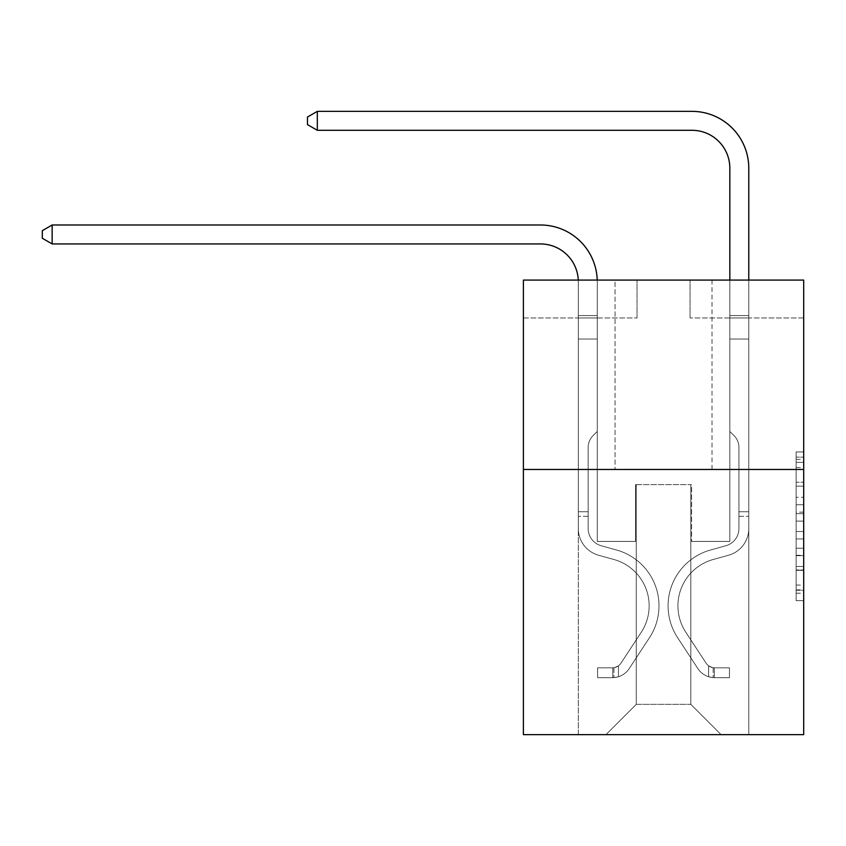 <?xml version="1.0" encoding="UTF-8"?>
<svg xmlns="http://www.w3.org/2000/svg" width="846" height="846" viewBox="0 0 846 846"><rect width="100%" height="100%" fill="white"/><g stroke="black" fill="none" stroke-linecap="round" stroke-linejoin="round"><path stroke-width="0.63" stroke-dasharray="4.23 3.17" d="M796.128 497.3L796.128 521.094L803.7 521.094L803.7 593.226L803.7 459.367L803.7 521.094L796.128 521.094L796.128 457.136L796.128 600.66L796.128 451.933L796.128 590.254L803.7 590.254L796.128 590.254L803.7 590.254L796.128 590.254L796.128 566.46L796.128 600.66L803.7 600.66L803.7 451.933L803.7 589.884L803.7 531.51L796.128 531.51L803.7 531.51L803.7 566.46L803.7 462.35L796.128 462.35L803.7 462.35L803.7 600.66L803.7 459.367L803.7 600.66L796.128 600.66L796.128 451.933L803.7 451.933L803.7 459.367L803.7 451.933L803.7 459.367L803.7 451.933L803.7 457.136L803.7 451.933L796.128 451.933L796.128 462.35L803.7 462.35L796.128 462.35L796.128 497.3L803.7 497.3M712.025 280.079L712.025 469.477L615.053 469.477L712.025 469.477L615.053 469.477L712.025 469.477L712.025 280.079L615.053 280.079L615.053 469.477L615.053 280.079L712.025 280.079M803.7 512.168L803.7 504.734L803.7 512.168L796.128 512.168L796.128 482.241L796.128 570.363L796.128 548.24L803.7 548.24L796.128 548.24L796.128 600.66L803.7 600.66L796.128 600.66L803.7 600.66L796.128 600.66L796.128 451.933L803.7 451.933L796.128 451.933L803.7 451.933L796.128 451.933L796.128 512.168L803.7 512.168M803.7 469.477L803.7 734.645L523.388 734.645L523.388 469.477L803.7 469.477L803.7 280.079L690.061 280.079L803.7 280.079L803.7 317.959L803.7 280.079L523.388 280.079L637.027 280.079L523.388 280.079L523.388 469.477L803.7 469.477L523.388 469.477M578.315 734.645L748.773 734.645L748.773 317.959L729.834 317.959L748.773 317.959L729.834 317.959L748.773 317.959L729.834 317.959L748.773 317.959L729.834 317.959L748.773 317.959L729.834 317.959L748.773 317.959L729.834 317.959L748.773 317.959L729.834 317.959L748.773 317.959L729.834 317.959L748.773 317.959L748.773 734.645L748.773 317.959L748.773 734.645L748.773 317.959L748.773 734.645L748.773 317.959L748.773 734.645L748.773 317.959L748.773 734.645L748.773 317.959L748.773 734.645L748.773 317.959L748.773 734.645L748.773 317.959L748.773 734.645L578.315 734.645L605.958 734.645L578.315 734.645L605.958 734.645L578.315 734.645L605.958 734.645L578.315 734.645L605.958 734.645L578.315 734.645L605.958 734.645L578.315 734.645L605.958 734.645L578.315 734.645L605.958 734.645L578.315 734.645L578.315 317.959L597.255 317.959L578.315 317.959L597.255 317.959L578.315 317.959L597.255 317.959L578.315 317.959L597.255 317.959L578.315 317.959L597.255 317.959L578.315 317.959L597.255 317.959L578.315 317.959L597.255 317.959L578.315 317.959L597.255 317.959L578.315 317.959L578.315 734.645M803.7 317.959L690.061 317.959L803.7 317.959M523.388 317.959L637.027 317.959L523.388 317.959L523.388 280.079L523.388 317.959M636.266 704.337L636.266 484.631L636.266 704.337L636.266 484.631L690.812 484.631L690.812 704.337L636.266 704.337L605.958 734.645L636.266 704.337L636.266 484.631L636.266 704.337L636.266 484.631L635.515 484.631L635.515 541.451L597.255 541.451L597.255 317.959L597.255 541.451L597.255 317.959L597.255 541.451L597.255 317.959L597.255 541.451L597.255 317.959L597.255 541.451L597.255 317.959L597.255 541.451L597.255 317.959L597.255 541.451L597.255 317.959L597.255 541.451L597.255 317.959L597.255 541.451L635.515 541.451L597.255 541.451L635.515 541.451L597.255 541.451L635.515 541.451L597.255 541.451L635.515 541.451L597.255 541.451L635.515 541.451L597.255 541.451L635.515 541.451L597.255 541.451L635.515 541.451L597.255 541.451L635.515 541.451L635.515 484.631L635.515 541.451L635.515 484.631L635.515 541.451L635.515 484.631L635.515 541.451L635.515 484.631L635.515 541.451L635.515 484.631L635.515 541.451L635.515 484.631L635.515 541.451L635.515 484.631L635.515 541.451L635.515 484.631L636.266 484.631L635.515 484.631L636.266 484.631L635.515 484.631L636.266 484.631L635.515 484.631L636.266 484.631L635.515 484.631L636.266 484.631L635.515 484.631L636.266 484.631L635.515 484.631L636.266 484.631L635.515 484.631L636.266 484.631L636.266 704.337L605.958 734.645L636.266 704.337L636.266 484.631L636.266 704.337L605.958 734.645L636.266 704.337L636.266 484.631L636.266 704.337L605.958 734.645L636.266 704.337L636.266 484.631L636.266 704.337L605.958 734.645L636.266 704.337L636.266 484.631L636.266 704.337L605.958 734.645L636.266 704.337L636.266 484.631L636.266 704.337L605.958 734.645L636.266 704.337L605.958 734.645L636.266 704.337L690.812 704.337L690.812 484.631L690.812 704.337L721.12 734.645L690.812 704.337L690.812 484.631L690.812 704.337L721.12 734.645L690.812 704.337L690.812 484.631L690.812 704.337L721.12 734.645L690.812 704.337L690.812 484.631L690.812 704.337L721.12 734.645L690.812 704.337L690.812 484.631L690.812 704.337L721.12 734.645L690.812 704.337L690.812 484.631L690.812 704.337L721.12 734.645L690.812 704.337L690.812 484.631L690.812 704.337L721.12 734.645L690.812 704.337L690.812 484.631L690.812 704.337L721.12 734.645L690.812 704.337L690.812 484.631L636.266 484.631L636.266 704.337L605.958 734.645L636.266 704.337M691.573 484.631L690.812 484.631L691.573 484.631L690.812 484.631L691.573 484.631L690.812 484.631L691.573 484.631L690.812 484.631L691.573 484.631L690.812 484.631L691.573 484.631L690.812 484.631L691.573 484.631L690.812 484.631L691.573 484.631L690.812 484.631L691.573 484.631L691.573 541.451L691.573 484.631M721.12 734.645L690.812 704.337L721.12 734.645M690.061 317.959L690.061 280.079L690.061 317.959M637.027 317.959L637.027 280.079L637.027 317.959M729.834 317.959L729.834 541.451L691.573 541.451L729.834 541.451L691.573 541.451L729.834 541.451L691.573 541.451L729.834 541.451L691.573 541.451L729.834 541.451L691.573 541.451L729.834 541.451L691.573 541.451L729.834 541.451L691.573 541.451L729.834 541.451L691.573 541.451L729.834 541.451L729.834 317.959M796.128 521.094L803.7 521.094L796.128 521.094M796.128 457.136L796.128 451.933L796.128 457.136L803.7 457.136L796.128 457.136M796.128 569.993L796.128 538.944L796.128 569.993L803.7 569.993L796.128 569.993M796.128 538.944L796.128 531.51L803.7 531.51L796.128 531.51L796.128 538.944L803.7 538.944L796.128 538.944M796.128 482.241L796.128 462.35L796.128 482.241L803.7 482.241L796.128 482.241M796.128 451.933L803.7 451.933L796.128 451.933L796.128 459.367L796.128 451.933L803.7 451.933M796.128 600.66L803.7 600.66L796.128 600.66L796.128 593.226L796.128 600.66M597.223 280.079A56.819 56.819 -1.2 0 1 597.255 281.824A56.819 56.819 -1.2 0 0 540.425 224.994A56.819 56.819 -1.2 0 1 597.255 281.824A56.819 56.819 -1.2 0 0 540.425 224.994L52.145 224.994L540.425 224.994L52.145 224.994L42.3 230.683L52.145 224.994L42.3 230.683L52.145 224.994L540.425 224.994A56.819 56.819 -1.2 0 1 597.255 281.824L597.255 339.024L578.315 339.024L578.315 528.581L578.315 339.024L597.255 339.024L597.255 431.449L592.983 435.722L597.255 431.449L597.255 339.024L597.255 431.449L597.255 339.024L578.315 339.024L578.315 528.581L578.315 281.824L578.315 528.581L578.315 511.756L588.16 511.756L578.315 511.756L588.16 511.756L578.315 511.756L588.16 511.756L588.16 528.581A17.808 17.808 -1.2 0 0 601.178 545.733A17.808 17.808 -1.2 0 1 588.16 528.581L588.16 511.756L588.16 528.581A17.808 17.808 -1.2 0 0 601.178 545.733A17.808 17.808 -1.2 0 1 588.16 528.581A17.808 17.808 -1.2 0 0 601.178 545.733A17.808 17.808 -1.2 0 1 588.16 528.581L588.16 511.756L588.16 528.581A17.808 17.808 -1.2 0 0 601.178 545.733A17.808 17.808 -1.2 0 1 588.16 528.581L588.16 511.756L588.16 528.581A17.808 17.808 -1.2 0 0 601.178 545.733A17.808 17.808 -1.2 0 1 588.16 528.581A17.808 17.808 -1.2 0 0 601.178 545.733A17.808 17.808 -1.2 0 1 588.16 528.581L588.16 511.756L588.16 528.581A17.808 17.808 178.8 0 0 601.178 545.733L616.597 550.027L601.178 545.733A17.808 17.808 -1.2 0 1 588.16 528.581A17.808 17.808 178.8 0 0 601.178 545.733L616.597 550.027L601.178 545.733A17.808 17.808 -1.2 0 1 588.16 528.581A17.808 17.808 178.8 0 0 601.178 545.733L616.597 550.027L601.178 545.733A17.808 17.808 -1.2 0 1 588.16 528.581L588.16 511.756L588.16 528.581A17.808 17.808 178.8 0 0 601.178 545.733L616.597 550.027L601.178 545.733A17.808 17.808 -1.2 0 1 588.16 528.581A17.808 17.808 178.8 0 0 601.178 545.733L616.597 550.027L601.178 545.733A17.808 17.808 -1.2 0 1 588.16 528.581A17.808 17.808 178.8 0 0 601.178 545.733L616.597 550.027A57.962 57.962 178.8 0 1 649.495 637.651A57.962 57.962 178.8 0 0 616.597 550.027L601.178 545.733L616.597 550.027A57.962 57.962 178.8 0 1 649.495 637.651A57.962 57.962 178.8 0 0 616.597 550.027A57.962 57.962 178.8 0 1 649.495 637.651A57.962 57.962 178.8 0 0 616.597 550.027L601.178 545.733L616.597 550.027A57.962 57.962 178.8 0 1 649.495 637.651A57.962 57.962 178.8 0 0 616.597 550.027L601.178 545.733A17.808 17.808 0 0 1 588.16 528.581L588.16 511.756L588.16 528.581A17.808 17.808 178.8 0 0 601.178 545.733L616.597 550.027A57.962 57.962 178.8 0 1 649.495 637.651A57.962 57.962 178.8 0 0 616.597 550.027A57.962 57.962 178.8 0 1 649.495 637.651A57.962 57.962 178.8 0 0 616.597 550.027L601.178 545.733L616.597 550.027A57.962 57.962 178.8 0 1 649.495 637.651A57.962 57.962 178.8 0 0 616.597 550.027L601.178 545.733L616.597 550.027A57.962 57.962 178.8 0 1 649.495 637.651A57.962 57.962 178.8 0 0 616.597 550.027A57.962 57.962 -1.2 0 1 649.495 637.651L629.191 668.604L649.495 637.651A57.962 57.962 178.8 0 0 616.597 550.027A57.962 57.962 -1.2 0 1 649.495 637.651L629.191 668.604L649.495 637.651A57.962 57.962 178.8 0 0 616.597 550.027L601.178 545.733A17.808 17.808 0 0 1 588.16 528.581A17.808 17.808 0 0 0 601.178 545.733L616.597 550.027A57.962 57.962 -1.2 0 1 649.495 637.651L629.191 668.604L649.495 637.651A57.962 57.962 178.8 0 0 616.597 550.027A57.962 57.962 -1.2 0 1 649.495 637.651L629.191 668.604L649.495 637.651A57.962 57.962 178.8 0 0 616.597 550.027A57.962 57.962 -1.2 0 1 649.495 637.651L629.191 668.604A20.082 20.082 -1.2 0 1 618.468 676.737C612.631 677.974 612.631 677.974 618.468 676.737C612.631 677.974 612.631 677.974 618.468 676.737A20.082 20.082 178.8 0 0 629.191 668.604L649.495 637.651A57.962 57.962 178.8 0 0 616.597 550.027L601.178 545.733L616.597 550.027A57.962 57.962 -1.2 0 1 649.495 637.651L629.191 668.604A20.082 20.082 178.8 0 1 612.779 677.667A20.082 20.082 178.8 0 0 629.191 668.604A20.082 20.082 -1.2 0 1 618.468 676.737C612.631 677.974 612.631 677.974 618.468 676.737C612.631 677.974 612.631 677.974 618.468 676.737A20.082 20.082 178.8 0 0 629.191 668.604L649.495 637.651L629.191 668.604A20.082 20.082 178.8 0 1 612.779 677.667A20.082 20.082 178.8 0 0 629.191 668.604A20.082 20.082 -1.2 0 1 618.468 676.737C612.631 677.974 612.631 677.974 618.468 676.737C612.631 677.974 612.631 677.974 618.468 676.737A20.082 20.082 178.8 0 0 629.191 668.604L649.495 637.651L629.191 668.604A20.082 20.082 178.8 0 1 612.779 677.667A20.082 20.082 178.8 0 0 629.191 668.604A20.082 20.082 -1.2 0 1 618.468 676.737C612.631 677.974 612.631 677.974 618.468 676.737C612.631 677.974 612.631 677.974 618.468 676.737A20.082 20.082 178.8 0 0 629.191 668.604L649.495 637.651A57.962 57.962 0 0 0 616.597 550.027A57.962 57.962 -1.2 0 1 649.495 637.651L629.191 668.604A20.082 20.082 178.8 0 1 612.779 677.667A20.082 20.082 178.8 0 0 629.191 668.604A20.082 20.082 -1.2 0 1 618.468 676.737C612.631 677.974 612.631 677.974 618.468 676.737C612.631 677.974 612.631 677.974 618.468 676.737A20.082 20.082 178.8 0 0 629.191 668.604L649.495 637.651L629.191 668.604A20.082 20.082 178.8 0 1 612.779 677.667A20.082 20.082 178.8 0 0 629.191 668.604A20.082 20.082 -1.2 0 1 618.468 676.737C612.631 677.974 612.631 677.974 618.468 676.737C612.631 677.974 612.631 677.974 618.468 676.737A20.082 20.082 178.8 0 0 629.191 668.604L649.495 637.651L629.191 668.604A20.082 20.082 178.8 0 1 612.779 677.667A20.082 20.082 178.8 0 0 629.191 668.604A20.082 20.082 -1.2 0 1 618.468 676.737C612.631 677.974 612.631 677.974 618.468 676.737C612.631 677.974 612.631 677.974 618.468 676.737A20.082 20.082 178.8 0 0 629.191 668.604L649.495 637.651A57.962 57.962 0 0 0 616.597 550.027A57.962 57.962 0 0 1 649.495 637.651L629.191 668.604A20.082 20.082 178.8 0 1 612.779 677.667A20.082 20.082 178.8 0 0 629.191 668.604A20.082 20.082 0 0 1 618.468 676.737C612.631 677.974 612.631 677.974 618.468 676.737C612.631 677.974 612.631 677.974 618.468 676.737A20.082 20.082 0 0 0 629.191 668.604L649.495 637.651L629.191 668.604A20.082 20.082 0 0 1 612.779 677.667L597.625 677.667L612.779 677.667A20.082 20.082 0 0 0 629.191 668.604L649.495 637.651A57.962 57.962 0 0 0 616.597 550.027L601.178 545.733A17.808 17.808 0 0 1 588.16 528.581L588.16 511.756L588.16 516.303L588.16 511.756L578.315 511.756L578.315 528.581A27.654 27.654 -1.2 0 0 598.534 555.219A27.654 27.654 -1.2 0 1 578.315 528.581A27.654 27.654 -1.2 0 0 598.534 555.219A27.654 27.654 -1.2 0 1 578.315 528.581L578.315 516.303L578.315 528.581A27.654 27.654 -1.2 0 0 598.534 555.219A27.654 27.654 -1.2 0 1 578.315 528.581A27.654 27.654 -1.2 0 0 598.534 555.219A27.654 27.654 -1.2 0 1 578.315 528.581A27.654 27.654 -1.2 0 0 598.534 555.219A27.654 27.654 -1.2 0 1 578.315 528.581A27.654 27.654 -1.2 0 0 598.534 555.219A27.654 27.654 -1.2 0 1 578.315 528.581A27.654 27.654 -1.2 0 0 598.534 555.219A27.654 27.654 -1.2 0 1 578.315 528.581A27.654 27.654 -1.2 0 0 598.534 555.219A27.654 27.654 -1.2 0 1 578.315 528.581A27.654 27.654 178.8 0 0 598.534 555.219L613.953 559.513L598.534 555.219A27.654 27.654 -1.2 0 1 578.315 528.581A27.654 27.654 178.8 0 0 598.534 555.219L613.953 559.513L598.534 555.219A27.654 27.654 -1.2 0 1 578.315 528.581A27.654 27.654 178.8 0 0 598.534 555.219L613.953 559.513A48.106 48.106 178.8 0 1 641.268 632.248A48.106 48.106 178.8 0 0 613.953 559.513A48.106 48.106 178.8 0 1 641.268 632.248A48.106 48.106 178.8 0 0 613.953 559.513L598.534 555.219L613.953 559.513A48.106 48.106 178.8 0 1 641.268 632.248A48.106 48.106 178.8 0 0 613.953 559.513L598.534 555.219L613.953 559.513A48.106 48.106 178.8 0 1 641.268 632.248A48.106 48.106 178.8 0 0 613.953 559.513A48.106 48.106 178.8 0 1 641.268 632.248A48.106 48.106 178.8 0 0 613.953 559.513L598.534 555.219L613.953 559.513A48.106 48.106 178.8 0 1 641.268 632.248A48.106 48.106 178.8 0 0 613.953 559.513L598.534 555.219L613.953 559.513A48.106 48.106 178.8 0 1 641.268 632.248A48.106 48.106 178.8 0 0 613.953 559.513A48.106 48.106 178.8 0 1 641.268 632.248A48.106 48.106 178.8 0 0 613.953 559.513L598.534 555.219L613.953 559.513A48.106 48.106 -1.2 0 1 641.268 632.248L620.953 663.201L641.268 632.248A48.106 48.106 178.8 0 0 613.953 559.513A48.106 48.106 -1.2 0 1 641.268 632.248L620.953 663.201L641.268 632.248A48.106 48.106 178.8 0 0 613.953 559.513A48.106 48.106 -1.2 0 1 641.268 632.248L620.953 663.201L641.268 632.248A48.106 48.106 178.8 0 0 613.953 559.513L598.534 555.219L613.953 559.513A48.106 48.106 -1.2 0 1 641.268 632.248L620.953 663.201L641.268 632.248A48.106 48.106 178.8 0 0 613.953 559.513A48.106 48.106 -1.2 0 1 641.268 632.248L620.953 663.201A10.226 10.226 -1.2 0 1 618.468 665.834C612.726 668.467 612.726 668.467 618.468 665.834C612.726 668.467 612.726 668.467 618.468 665.834A10.226 10.226 178.8 0 0 620.953 663.201L641.268 632.248A48.106 48.106 178.8 0 0 613.953 559.513A48.106 48.106 -1.2 0 1 641.268 632.248L620.953 663.201A10.226 10.226 178.8 0 1 612.779 667.811A10.226 10.226 178.8 0 0 620.953 663.201A10.226 10.226 -1.2 0 1 618.468 665.834C612.726 668.467 612.726 668.467 618.468 665.834C612.726 668.467 612.726 668.467 618.468 665.834A10.226 10.226 178.8 0 0 620.953 663.201L641.268 632.248L620.953 663.201A10.226 10.226 178.8 0 1 612.779 667.811A10.226 10.226 178.8 0 0 620.953 663.201A10.226 10.226 -1.2 0 1 618.468 665.834C612.726 668.467 612.726 668.467 618.468 665.834C612.726 668.467 612.726 668.467 618.468 665.834A10.226 10.226 178.8 0 0 620.953 663.201L641.268 632.248L620.953 663.201A10.226 10.226 178.8 0 1 612.779 667.811A10.226 10.226 178.8 0 0 620.953 663.201A10.226 10.226 -1.2 0 1 618.468 665.834C612.726 668.467 612.726 668.467 618.468 665.834C612.726 668.467 612.726 668.467 618.468 665.834A10.226 10.226 178.8 0 0 620.953 663.201L641.268 632.248A48.106 48.106 0 0 0 613.953 559.513A48.106 48.106 -1.2 0 1 641.268 632.248L620.953 663.201A10.226 10.226 178.8 0 1 612.779 667.811A10.226 10.226 178.8 0 0 620.953 663.201A10.226 10.226 -1.2 0 1 618.468 665.834C612.726 668.467 612.726 668.467 618.468 665.834C612.726 668.467 612.726 668.467 618.468 665.834A10.226 10.226 178.8 0 0 620.953 663.201L641.268 632.248L620.953 663.201A10.226 10.226 178.8 0 1 612.779 667.811A10.226 10.226 178.8 0 0 620.953 663.201A10.226 10.226 -1.2 0 1 618.468 665.834C612.726 668.467 612.726 668.467 618.468 665.834C612.726 668.467 612.726 668.467 618.468 665.834A10.226 10.226 178.8 0 0 620.953 663.201L641.268 632.248L620.953 663.201A10.226 10.226 178.8 0 1 612.779 667.811A10.226 10.226 178.8 0 0 620.953 663.201A10.226 10.226 -1.2 0 1 618.468 665.834C612.726 668.467 612.726 668.467 618.468 665.834C612.726 668.467 612.726 668.467 618.468 665.834A10.226 10.226 178.8 0 0 620.953 663.201L641.268 632.248A48.106 48.106 0 0 0 613.953 559.513A48.106 48.106 0 0 1 641.268 632.248L620.953 663.201A10.226 10.226 178.8 0 1 612.779 667.811A10.226 10.226 178.8 0 0 620.953 663.201A10.226 10.226 0 0 1 618.468 665.834A10.226 10.226 0 0 0 620.953 663.201L641.268 632.248L620.953 663.201A10.226 10.226 0 0 1 612.779 667.811L597.625 667.822L597.625 677.667L597.625 667.822L612.779 667.811L612.779 677.667L597.625 677.667L612.779 677.667L612.779 667.811L597.625 667.822L597.625 677.667L597.625 667.822L612.779 667.811L612.779 677.667L597.625 677.667L612.779 677.667L612.779 667.811L597.625 667.822L597.625 677.667L597.625 667.822L612.779 667.811L612.779 677.667L597.625 677.667L612.779 677.667L612.779 667.811L597.625 667.822L597.625 677.667L597.625 667.822L612.779 667.811L612.779 677.667L597.625 677.667L612.779 677.667L612.779 667.811L597.625 667.822L597.625 677.667L597.625 667.822L612.779 667.811L612.779 677.667L597.625 677.667L612.779 677.667L612.779 667.811L597.625 667.822L597.625 677.667L597.625 667.822L612.779 667.811L612.779 677.667L597.625 677.667L612.779 677.667L612.779 667.811L597.625 667.822L597.625 677.667L597.625 667.822L612.779 667.811L612.779 677.667L597.625 677.667L612.779 677.667L612.779 667.811L597.625 667.822L612.779 667.811L612.779 677.667L612.779 667.811A10.226 10.226 0 0 0 620.953 663.201L641.268 632.248A48.106 48.106 0 0 0 613.953 559.513L598.534 555.219A27.654 27.654 -1.2 0 1 578.315 528.581L578.315 281.824A37.88 37.88 0 0 0 540.425 243.934L52.145 243.934L52.145 224.994L540.425 224.994A56.819 56.819 0 0 1 597.255 281.824L597.255 339.024L578.315 339.024L578.315 281.824A37.88 37.88 0 0 0 578.273 280.079A37.88 37.88 178.8 0 1 578.315 281.824A37.88 37.88 178.8 0 0 540.425 243.934L52.145 243.934L42.3 238.255L42.3 230.683L42.3 238.255L52.145 243.934L52.145 224.994L52.145 243.934L42.3 238.255L42.3 230.683L52.145 224.994L42.3 230.683L42.3 238.255L52.145 243.934L52.145 224.994L540.425 224.994A56.819 56.819 0 0 1 597.255 281.824L597.255 315.579L578.315 315.579L578.315 339.024L578.315 315.579L597.255 315.579L597.255 431.449L592.983 435.722A16.465 16.465 0 0 0 588.16 447.354A16.465 16.465 0 0 1 592.983 435.722L597.255 431.449L597.255 339.024L578.315 339.024L578.315 281.824A37.88 37.88 178.8 0 0 540.425 243.934L52.145 243.934L42.3 238.255L42.3 230.683L52.145 224.994L540.425 224.994A56.819 56.819 -1.2 0 1 597.255 281.824L597.255 315.579L578.315 315.579L578.315 281.824A37.88 37.88 178.8 0 0 540.425 243.934L52.145 243.934L52.145 224.994L52.145 243.934L42.3 238.255L52.145 243.934L52.145 224.994L42.3 230.683L42.3 238.255L42.3 230.683L52.145 224.994L540.425 224.994A56.819 56.819 -1.2 0 1 597.255 281.824L597.255 339.024L597.255 315.579L578.315 315.579L578.315 339.024L578.315 315.579L597.255 315.579L597.255 339.024L578.315 339.024L578.315 281.824A37.88 37.88 178.8 0 0 540.425 243.934L52.145 243.934L42.3 238.255L52.145 243.934L52.145 224.994L540.425 224.994A56.819 56.819 -1.2 0 1 597.255 281.824L597.255 315.579L578.315 315.579L578.315 281.824A37.88 37.88 178.8 0 0 540.425 243.934L52.145 243.934L42.3 238.255L42.3 230.683L42.3 238.255L52.145 243.934L52.145 224.994L52.145 243.934L42.3 238.255L42.3 230.683L52.145 224.994L42.3 230.683L42.3 238.255L52.145 243.934L52.145 224.994L540.425 224.994A56.819 56.819 -1.2 0 1 597.255 281.824L597.255 431.449L592.983 435.722A16.465 16.465 178.8 0 0 588.16 447.354A16.465 16.465 -1.2 0 1 592.983 435.722L597.255 431.449L597.255 339.024L578.315 339.024L578.315 315.579L578.315 339.024L578.315 315.579L597.255 315.579L578.315 315.579L578.315 281.824A37.88 37.88 178.8 0 0 540.425 243.934L52.145 243.934L540.425 243.934L52.145 243.934L52.145 224.994L540.425 224.994A56.819 56.819 -1.2 0 1 597.255 281.824L597.255 339.024L597.255 315.579L578.315 315.579L578.315 281.824A37.88 37.88 178.8 0 0 540.425 243.934L52.145 243.934L52.145 224.994L42.3 230.683L52.145 224.994L540.425 224.994A56.819 56.819 -1.2 0 1 597.255 281.824L597.255 339.024L578.315 339.024L578.315 528.581A27.654 27.654 0 0 0 598.534 555.219A27.654 27.654 0 0 1 578.315 528.581L578.315 339.024L578.315 528.581A27.654 27.654 178.8 0 0 598.534 555.219A27.654 27.654 0 0 1 578.315 528.581L578.315 339.024L597.255 339.024L597.255 431.449L592.983 435.722A16.465 16.465 178.8 0 0 588.16 447.354A16.465 16.465 -1.2 0 1 592.983 435.722L597.255 431.449L597.255 315.579L578.315 315.579L578.315 528.581A27.654 27.654 178.8 0 0 598.534 555.219A27.654 27.654 0 0 1 578.315 528.581L578.315 339.024L597.255 339.024L597.255 431.449L592.983 435.722A16.465 16.465 178.8 0 0 588.16 447.354A16.465 16.465 -1.2 0 1 592.983 435.722L597.255 431.449L597.255 339.024L578.315 339.024L578.315 528.581A27.654 27.654 178.8 0 0 598.534 555.219L613.953 559.513L598.534 555.219A27.654 27.654 -1.2 0 1 578.315 528.581L578.315 339.024L597.255 339.024L597.255 315.579L597.255 431.449L592.983 435.722A16.465 16.465 178.8 0 0 588.16 447.354A16.465 16.465 -1.2 0 1 592.983 435.722L597.255 431.449L597.255 339.024L578.315 339.024L578.315 528.581A27.654 27.654 178.8 0 0 598.534 555.219A27.654 27.654 -1.2 0 1 578.315 528.581L578.315 315.579L597.255 315.579L578.315 315.579L578.315 281.824A37.88 37.88 178.8 0 0 540.425 243.934L52.145 243.934L540.425 243.934L52.145 243.934L52.145 224.994L540.425 224.994A56.819 56.819 -1.2 0 1 597.255 281.824L597.255 339.024L578.315 339.024L597.255 339.024L597.255 431.449L592.983 435.722A16.465 16.465 178.8 0 0 588.16 447.354A16.465 16.465 -1.2 0 1 592.983 435.722L597.255 431.449L597.255 281.824L597.255 315.579L578.315 315.579L578.315 281.824A37.88 37.88 178.8 0 0 540.425 243.934L52.145 243.934L52.145 224.994L42.3 230.683L42.3 238.255L42.3 230.683L52.145 224.994L540.425 224.994A56.819 56.819 -1.2 0 1 597.255 281.824L597.255 315.579L578.315 315.579L578.315 281.824A37.88 37.88 178.8 0 0 540.425 243.934L52.145 243.934L42.3 238.255L52.145 243.934M588.16 528.581L588.16 447.354A16.465 16.465 -1.2 0 1 592.983 435.722A16.465 16.465 178.8 0 0 588.16 447.354A16.465 16.465 -1.2 0 1 592.983 435.722A16.465 16.465 178.8 0 0 588.16 447.354L588.16 528.581A17.808 17.808 -1.2 0 0 601.178 545.733A17.808 17.808 -1.2 0 1 588.16 528.581A17.808 17.808 -1.2 0 0 601.178 545.733A17.808 17.808 -1.2 0 1 588.16 528.581M317.313 130.295L307.468 124.616L307.468 117.034L317.313 111.355L307.468 117.034L317.313 111.355L691.954 111.355A56.819 56.819 0 0 1 748.773 168.174L748.773 315.579L729.834 315.579L729.834 168.174L729.834 431.449L734.106 435.722A16.465 16.465 0 0 1 738.928 447.354L738.928 528.581A17.808 17.808 0 0 1 725.9 545.733A17.808 17.808 0 0 0 738.928 528.581A17.808 17.808 0 0 1 725.9 545.733A17.808 17.808 0 0 0 738.928 528.581L738.928 447.354A16.465 16.465 0 0 0 734.106 435.722L729.834 431.449L729.834 315.579L729.834 431.449L734.106 435.722L729.834 431.449L729.834 315.579L729.834 431.449L729.834 315.579L729.834 339.024L748.773 339.024L748.773 528.581L748.773 511.756L738.928 511.756L748.773 511.756L738.928 511.756L748.773 511.756L738.928 511.756L738.928 528.581A17.808 17.808 0 0 1 725.9 545.733A17.808 17.808 0 0 0 738.928 528.581L738.928 511.756L738.928 528.581A17.808 17.808 0 0 1 725.9 545.733A17.808 17.808 0 0 0 738.928 528.581A17.808 17.808 0 0 1 725.9 545.733A17.808 17.808 0 0 0 738.928 528.581L738.928 511.756L738.928 528.581A17.808 17.808 0 0 1 725.9 545.733A17.808 17.808 0 0 0 738.928 528.581L738.928 511.756L738.928 528.581A17.808 17.808 0 0 1 725.9 545.733A17.808 17.808 0 0 0 738.928 528.581A17.808 17.808 0 0 1 725.9 545.733A17.808 17.808 0 0 0 738.928 528.581L738.928 511.756L738.928 528.581A17.808 17.808 0 0 1 725.9 545.733L710.481 550.027L725.9 545.733A17.808 17.808 0 0 0 738.928 528.581A17.808 17.808 0 0 1 725.9 545.733L710.481 550.027L725.9 545.733A17.808 17.808 0 0 0 738.928 528.581A17.808 17.808 0 0 1 725.9 545.733L710.481 550.027L725.9 545.733A17.808 17.808 0 0 0 738.928 528.581L738.928 511.756L738.928 528.581A17.808 17.808 0 0 1 725.9 545.733L710.481 550.027L725.9 545.733A17.808 17.808 0 0 0 738.928 528.581A17.808 17.808 0 0 1 725.9 545.733L710.481 550.027L725.9 545.733A17.808 17.808 0 0 0 738.928 528.581A17.808 17.808 0 0 1 725.9 545.733L710.481 550.027A57.962 57.962 0 0 0 677.583 637.651A57.962 57.962 0 0 1 710.481 550.027L725.9 545.733L710.481 550.027A57.962 57.962 0 0 0 677.583 637.651A57.962 57.962 0 0 1 710.481 550.027A57.962 57.962 0 0 0 677.583 637.651A57.962 57.962 0 0 1 710.481 550.027L725.9 545.733L710.481 550.027A57.962 57.962 0 0 0 677.583 637.651A57.962 57.962 0 0 1 710.481 550.027L725.9 545.733A17.808 17.808 0 0 0 738.928 528.581L738.928 511.756L738.928 528.581A17.808 17.808 0 0 1 725.9 545.733L710.481 550.027A57.962 57.962 0 0 0 677.583 637.651A57.962 57.962 0 0 1 710.481 550.027A57.962 57.962 0 0 0 677.583 637.651A57.962 57.962 0 0 1 710.481 550.027L725.9 545.733L710.481 550.027A57.962 57.962 0 0 0 677.583 637.651A57.962 57.962 0 0 1 710.481 550.027L725.9 545.733L710.481 550.027A57.962 57.962 0 0 0 677.583 637.651A57.962 57.962 0 0 1 710.481 550.027A57.962 57.962 0 0 0 677.583 637.651L697.897 668.604L677.583 637.651A57.962 57.962 0 0 1 710.481 550.027A57.962 57.962 0 0 0 677.583 637.651L697.897 668.604L677.583 637.651A57.962 57.962 0 0 1 710.481 550.027L725.9 545.733A17.808 17.808 0 0 0 738.928 528.581A17.808 17.808 0 0 1 725.9 545.733L710.481 550.027A57.962 57.962 0 0 0 677.583 637.651L697.897 668.604L677.583 637.651A57.962 57.962 0 0 1 710.481 550.027A57.962 57.962 0 0 0 677.583 637.651L697.897 668.604L677.583 637.651A57.962 57.962 0 0 1 710.481 550.027A57.962 57.962 0 0 0 677.583 637.651L697.897 668.604A20.082 20.082 0 0 0 708.62 676.737C714.458 677.974 714.458 677.974 708.62 676.737C714.458 677.974 714.458 677.974 708.62 676.737A20.082 20.082 0 0 1 697.897 668.604L677.583 637.651A57.962 57.962 0 0 1 710.481 550.027L725.9 545.733L710.481 550.027A57.962 57.962 0 0 0 677.583 637.651L697.897 668.604A20.082 20.082 0 0 0 714.299 677.667A20.082 20.082 0 0 1 697.897 668.604A20.082 20.082 0 0 0 708.62 676.737C714.458 677.974 714.458 677.974 708.62 676.737C714.458 677.974 714.458 677.974 708.62 676.737A20.082 20.082 0 0 1 697.897 668.604L677.583 637.651L697.897 668.604A20.082 20.082 0 0 0 714.299 677.667A20.082 20.082 0 0 1 697.897 668.604A20.082 20.082 0 0 0 708.62 676.737C714.458 677.974 714.458 677.974 708.62 676.737C714.458 677.974 714.458 677.974 708.62 676.737A20.082 20.082 0 0 1 697.897 668.604L677.583 637.651L697.897 668.604A20.082 20.082 0 0 0 714.299 677.667A20.082 20.082 0 0 1 697.897 668.604A20.082 20.082 0 0 0 708.62 676.737C714.458 677.974 714.458 677.974 708.62 676.737C714.458 677.974 714.458 677.974 708.62 676.737A20.082 20.082 0 0 1 697.897 668.604L677.583 637.651A57.962 57.962 0 0 1 710.481 550.027A57.962 57.962 0 0 0 677.583 637.651L697.897 668.604A20.082 20.082 0 0 0 714.299 677.667A20.082 20.082 0 0 1 697.897 668.604A20.082 20.082 0 0 0 708.62 676.737C714.458 677.974 714.458 677.974 708.62 676.737C714.458 677.974 714.458 677.974 708.62 676.737A20.082 20.082 0 0 1 697.897 668.604L677.583 637.651L697.897 668.604A20.082 20.082 0 0 0 714.299 677.667A20.082 20.082 0 0 1 697.897 668.604A20.082 20.082 0 0 0 708.62 676.737C714.458 677.974 714.458 677.974 708.62 676.737C714.458 677.974 714.458 677.974 708.62 676.737A20.082 20.082 0 0 1 697.897 668.604L677.583 637.651L697.897 668.604A20.082 20.082 0 0 0 714.299 677.667A20.082 20.082 0 0 1 697.897 668.604A20.082 20.082 0 0 0 708.62 676.737C714.458 677.974 714.458 677.974 708.62 676.737C714.458 677.974 714.458 677.974 708.62 676.737A20.082 20.082 0 0 1 697.897 668.604L677.583 637.651A57.962 57.962 0 0 1 710.481 550.027A57.962 57.962 0 0 0 677.583 637.651L697.897 668.604A20.082 20.082 0 0 0 714.299 677.667A20.082 20.082 0 0 1 697.897 668.604A20.082 20.082 0 0 0 708.62 676.737C714.458 677.974 714.458 677.974 708.62 676.737C714.458 677.974 714.458 677.974 708.62 676.737A20.082 20.082 0 0 1 697.897 668.604L677.583 637.651L697.897 668.604A20.082 20.082 0 0 0 714.299 677.667L729.453 677.667L714.299 677.667A20.082 20.082 0 0 1 697.897 668.604L677.583 637.651A57.962 57.962 0 0 1 710.481 550.027L725.9 545.733A17.808 17.808 0 0 0 738.928 528.581L738.928 511.756L738.928 516.303L738.928 511.756L748.773 511.756L748.773 528.581A27.654 27.654 0 0 1 728.543 555.219A27.654 27.654 0 0 0 748.773 528.581A27.654 27.654 0 0 1 728.543 555.219A27.654 27.654 0 0 0 748.773 528.581L748.773 516.303L748.773 528.581A27.654 27.654 0 0 1 728.543 555.219A27.654 27.654 0 0 0 748.773 528.581A27.654 27.654 0 0 1 728.543 555.219A27.654 27.654 0 0 0 748.773 528.581A27.654 27.654 0 0 1 728.543 555.219A27.654 27.654 0 0 0 748.773 528.581A27.654 27.654 0 0 1 728.543 555.219A27.654 27.654 0 0 0 748.773 528.581A27.654 27.654 0 0 1 728.543 555.219A27.654 27.654 0 0 0 748.773 528.581A27.654 27.654 0 0 1 728.543 555.219A27.654 27.654 0 0 0 748.773 528.581A27.654 27.654 0 0 1 728.543 555.219L713.125 559.513L728.543 555.219A27.654 27.654 0 0 0 748.773 528.581A27.654 27.654 0 0 1 728.543 555.219L713.125 559.513L728.543 555.219A27.654 27.654 0 0 0 748.773 528.581A27.654 27.654 0 0 1 728.543 555.219L713.125 559.513A48.106 48.106 0 0 0 685.82 632.248A48.106 48.106 0 0 1 713.125 559.513A48.106 48.106 0 0 0 685.82 632.248A48.106 48.106 0 0 1 713.125 559.513L728.543 555.219L713.125 559.513A48.106 48.106 0 0 0 685.82 632.248A48.106 48.106 0 0 1 713.125 559.513L728.543 555.219L713.125 559.513A48.106 48.106 0 0 0 685.82 632.248A48.106 48.106 0 0 1 713.125 559.513A48.106 48.106 0 0 0 685.82 632.248A48.106 48.106 0 0 1 713.125 559.513L728.543 555.219L713.125 559.513A48.106 48.106 0 0 0 685.82 632.248A48.106 48.106 0 0 1 713.125 559.513L728.543 555.219L713.125 559.513A48.106 48.106 0 0 0 685.82 632.248A48.106 48.106 0 0 1 713.125 559.513A48.106 48.106 0 0 0 685.82 632.248A48.106 48.106 0 0 1 713.125 559.513L728.543 555.219L713.125 559.513A48.106 48.106 0 0 0 685.82 632.248L706.124 663.201L685.82 632.248A48.106 48.106 0 0 1 713.125 559.513A48.106 48.106 0 0 0 685.82 632.248L706.124 663.201L685.82 632.248A48.106 48.106 0 0 1 713.125 559.513A48.106 48.106 0 0 0 685.82 632.248L706.124 663.201L685.82 632.248A48.106 48.106 0 0 1 713.125 559.513L728.543 555.219L713.125 559.513A48.106 48.106 0 0 0 685.82 632.248L706.124 663.201L685.82 632.248A48.106 48.106 0 0 1 713.125 559.513A48.106 48.106 0 0 0 685.82 632.248L706.124 663.201A10.226 10.226 0 0 0 708.62 665.834C714.362 668.467 714.362 668.467 708.62 665.834C714.362 668.467 714.362 668.467 708.62 665.834A10.226 10.226 0 0 1 706.124 663.201L685.82 632.248A48.106 48.106 0 0 1 713.125 559.513A48.106 48.106 0 0 0 685.82 632.248L706.124 663.201A10.226 10.226 0 0 0 714.299 667.811A10.226 10.226 0 0 1 706.124 663.201A10.226 10.226 0 0 0 708.62 665.834C714.362 668.467 714.362 668.467 708.62 665.834C714.362 668.467 714.362 668.467 708.62 665.834A10.226 10.226 0 0 1 706.124 663.201L685.82 632.248L706.124 663.201A10.226 10.226 0 0 0 714.299 667.811A10.226 10.226 0 0 1 706.124 663.201A10.226 10.226 0 0 0 708.62 665.834C714.362 668.467 714.362 668.467 708.62 665.834C714.362 668.467 714.362 668.467 708.62 665.834A10.226 10.226 0 0 1 706.124 663.201L685.82 632.248L706.124 663.201A10.226 10.226 0 0 0 714.299 667.811A10.226 10.226 0 0 1 706.124 663.201A10.226 10.226 0 0 0 708.62 665.834C714.362 668.467 714.362 668.467 708.62 665.834C714.362 668.467 714.362 668.467 708.62 665.834A10.226 10.226 0 0 1 706.124 663.201L685.82 632.248A48.106 48.106 0 0 1 713.125 559.513A48.106 48.106 0 0 0 685.82 632.248L706.124 663.201A10.226 10.226 0 0 0 714.299 667.811A10.226 10.226 0 0 1 706.124 663.201A10.226 10.226 0 0 0 708.62 665.834C714.362 668.467 714.362 668.467 708.62 665.834C714.362 668.467 714.362 668.467 708.62 665.834A10.226 10.226 0 0 1 706.124 663.201L685.82 632.248L706.124 663.201A10.226 10.226 0 0 0 714.299 667.811A10.226 10.226 0 0 1 706.124 663.201A10.226 10.226 0 0 0 708.62 665.834C714.362 668.467 714.362 668.467 708.62 665.834C714.362 668.467 714.362 668.467 708.62 665.834A10.226 10.226 0 0 1 706.124 663.201L685.82 632.248L706.124 663.201A10.226 10.226 0 0 0 714.299 667.811A10.226 10.226 0 0 1 706.124 663.201A10.226 10.226 0 0 0 708.62 665.834C714.362 668.467 714.362 668.467 708.62 665.834C714.362 668.467 714.362 668.467 708.62 665.834A10.226 10.226 0 0 1 706.124 663.201L685.82 632.248A48.106 48.106 0 0 1 713.125 559.513A48.106 48.106 0 0 0 685.82 632.248L706.124 663.201A10.226 10.226 0 0 0 714.299 667.811A10.226 10.226 0 0 1 706.124 663.201A10.226 10.226 0 0 0 708.62 665.834A10.226 10.226 0 0 1 706.124 663.201L685.82 632.248L706.124 663.201A10.226 10.226 0 0 0 714.299 667.811L729.453 667.822L729.453 677.667L729.453 667.822L714.299 667.811L714.299 677.667L729.453 677.667L714.299 677.667L714.299 667.811L729.453 667.822L729.453 677.667L729.453 667.822L714.299 667.811L714.299 677.667L729.453 677.667L714.299 677.667L714.299 667.811L729.453 667.822L729.453 677.667L729.453 667.822L714.299 667.811L714.299 677.667L729.453 677.667L714.299 677.667L714.299 667.811L729.453 667.822L729.453 677.667L729.453 667.822L714.299 667.811L714.299 677.667L729.453 677.667L714.299 677.667L714.299 667.811L729.453 667.822L729.453 677.667L729.453 667.822L714.299 667.811L714.299 677.667L729.453 677.667L714.299 677.667L714.299 667.811L729.453 667.822L729.453 677.667L729.453 667.822L714.299 667.811L714.299 677.667L729.453 677.667L714.299 677.667L714.299 667.811L729.453 667.822L729.453 677.667L729.453 667.822L714.299 667.811L714.299 677.667L729.453 677.667L714.299 677.667L714.299 667.811L729.453 667.822L714.299 667.811L714.299 677.667L714.299 667.811A10.226 10.226 0 0 1 706.124 663.201L685.82 632.248A48.106 48.106 0 0 1 713.125 559.513L728.543 555.219A27.654 27.654 0 0 0 748.773 528.581L748.773 315.579L748.773 339.024L748.773 315.579L729.834 315.579L729.834 168.174A37.88 37.88 0 0 0 691.954 130.295L317.313 130.295L317.313 111.355L691.954 111.355A56.819 56.819 0 0 1 748.773 168.174L748.773 339.024L748.773 315.579L729.834 315.579L729.834 339.024L748.773 339.024L748.773 315.579L748.773 339.024L748.773 315.579L729.834 315.579L729.834 168.174A37.88 37.88 0 0 0 691.954 130.295L317.313 130.295L307.468 124.616L307.468 117.034L307.468 124.616L317.313 130.295L317.313 111.355L317.313 130.295L307.468 124.616L307.468 117.034L317.313 111.355L307.468 117.034L307.468 124.616L317.313 130.295L317.313 111.355L691.954 111.355A56.819 56.819 0 0 1 748.773 168.174L748.773 339.024L748.773 315.579L729.834 315.579L748.773 315.579L748.773 339.024L748.773 315.579L729.834 315.579L729.834 168.174A37.88 37.88 0 0 0 691.954 130.295L317.313 130.295L307.468 124.616L307.468 117.034L317.313 111.355L317.313 130.295L317.313 111.355L307.468 117.034L307.468 124.616L317.313 130.295L307.468 124.616L307.468 117.034L317.313 111.355L691.954 111.355A56.819 56.819 0 0 1 748.773 168.174L748.773 339.024L748.773 315.579L729.834 315.579L729.834 431.449L734.106 435.722A16.465 16.465 0 0 1 738.928 447.354A16.465 16.465 0 0 0 734.106 435.722L729.834 431.449L729.834 339.024L748.773 339.024L748.773 528.581A27.654 27.654 0 0 1 728.543 555.219A27.654 27.654 0 0 0 748.773 528.581L748.773 339.024L729.834 339.024L729.834 168.174A37.88 37.88 0 0 0 691.954 130.295L317.313 130.295L317.313 111.355L317.313 130.295L307.468 124.616L317.313 130.295L317.313 111.355L307.468 117.034L307.468 124.616L307.468 117.034L317.313 111.355L691.954 111.355A56.819 56.819 0 0 1 748.773 168.174L748.773 339.024L729.834 339.024L729.834 431.449L734.106 435.722A16.465 16.465 0 0 1 738.928 447.354A16.465 16.465 0 0 0 734.106 435.722L729.834 431.449L729.834 315.579L748.773 315.579L729.834 315.579L729.834 168.174A37.88 37.88 0 0 0 691.954 130.295L317.313 130.295L307.468 124.616L317.313 130.295L317.313 111.355L317.313 130.295L307.468 124.616L307.468 117.034L307.468 124.616L317.313 130.295L317.313 111.355L307.468 117.034L317.313 111.355L691.954 111.355A56.819 56.819 0 0 1 748.773 168.174L748.773 528.581A27.654 27.654 0 0 1 728.543 555.219A27.654 27.654 0 0 0 748.773 528.581L748.773 339.024L729.834 339.024L729.834 431.449L734.106 435.722A16.465 16.465 0 0 1 738.928 447.354A16.465 16.465 0 0 0 734.106 435.722L729.834 431.449L729.834 339.024L748.773 339.024L748.773 528.581A27.654 27.654 0 0 1 728.543 555.219A27.654 27.654 0 0 0 748.773 528.581L748.773 339.024L729.834 339.024L729.834 315.579L729.834 431.449L734.106 435.722A16.465 16.465 0 0 1 738.928 447.354A16.465 16.465 0 0 0 734.106 435.722L729.834 431.449L729.834 339.024L748.773 339.024L748.773 528.581A27.654 27.654 0 0 1 728.543 555.219L713.125 559.513L728.543 555.219A27.654 27.654 0 0 0 748.773 528.581L748.773 339.024L729.834 339.024L729.834 168.174A37.88 37.88 0 0 0 691.954 130.295L317.313 130.295L691.954 130.295L317.313 130.295L691.954 130.295L317.313 130.295L317.313 111.355L307.468 117.034L307.468 124.616L307.468 117.034L317.313 111.355L691.954 111.355A56.819 56.819 0 0 1 748.773 168.174L748.773 315.579L729.834 315.579L748.773 315.579L748.773 168.174L748.773 315.579L729.834 315.579L729.834 168.174A37.88 37.88 0 0 0 691.954 130.295L317.313 130.295L691.954 130.295L317.313 130.295L317.313 111.355L307.468 117.034L307.468 124.616L317.313 130.295L691.954 130.295L317.313 130.295L317.313 111.355L691.954 111.355A56.819 56.819 0 0 1 748.773 168.174L748.773 315.579L748.773 168.174L748.773 315.579L729.834 315.579L729.834 431.449L734.106 435.722A16.465 16.465 0 0 1 738.928 447.354A16.465 16.465 0 0 0 734.106 435.722L729.834 431.449L729.834 339.024L748.773 339.024L748.773 528.581A27.654 27.654 0 0 1 728.543 555.219A27.654 27.654 0 0 0 748.773 528.581L748.773 339.024L729.834 339.024L729.834 168.174A37.88 37.88 0 0 0 691.954 130.295M691.954 111.355A56.819 56.819 0 0 1 748.773 168.174A56.819 56.819 0 0 0 691.954 111.355A56.819 56.819 0 0 1 748.773 168.174A56.819 56.819 0 0 0 691.954 111.355A56.819 56.819 0 0 1 748.773 168.174A56.819 56.819 0 0 0 691.954 111.355A56.819 56.819 0 0 1 748.773 168.174L748.773 315.579L748.773 168.174L748.773 315.579L729.834 315.579L729.834 168.174M738.928 528.581L738.928 447.354A16.465 16.465 0 0 0 734.106 435.722A16.465 16.465 0 0 1 738.928 447.354A16.465 16.465 0 0 0 734.106 435.722A16.465 16.465 0 0 1 738.928 447.354L738.928 528.581M588.16 511.756L578.315 511.756L578.315 516.303L578.315 511.756L588.16 511.756M540.425 224.994A56.819 56.819 -1.2 0 1 597.255 281.824L597.255 315.579L578.315 315.579L578.315 281.824A37.88 37.88 178.8 0 0 540.425 243.934A37.88 37.88 178.8 0 1 578.315 281.824A37.88 37.88 178.8 0 0 540.425 243.934M42.3 230.683L42.3 238.255L42.3 230.683M738.928 511.756L748.773 511.756L748.773 516.303L748.773 511.756L738.928 511.756M748.773 528.581L748.773 339.024L729.834 339.024L748.773 339.024L748.773 528.581L748.773 339.024L729.834 339.024L748.773 339.024L748.773 528.581M597.255 431.449L592.983 435.722L597.255 431.449M597.255 339.024L578.315 339.024L578.315 315.579L597.255 315.579L597.255 281.824L597.255 339.024M618.468 665.834C612.726 668.467 612.726 668.467 618.468 665.834C612.726 668.467 612.726 668.467 618.468 665.834L618.468 676.737L618.468 665.834M597.625 677.667L597.625 667.822L597.625 677.667M729.834 431.449L734.106 435.722L729.834 431.449M748.773 280.079L748.773 315.579L729.834 315.579L729.834 280.079M708.62 665.834C714.362 668.467 714.362 668.467 708.62 665.834C714.362 668.467 714.362 668.467 708.62 665.834L708.62 676.737L708.62 665.834M729.453 677.667L729.453 667.822L729.453 677.667M796.128 566.46L803.7 566.46L796.128 566.46M796.128 555.304L803.7 555.304M796.128 486.143L803.7 486.143L796.128 486.143M796.128 459.367L803.7 459.367M796.128 593.226L803.7 593.226M796.128 585.051L803.7 585.051M796.128 467.552L803.7 467.552M796.128 513.659L803.7 513.659L796.128 513.659M796.128 555.674L803.7 555.674L796.128 555.674M796.128 570.363L803.7 570.363L796.128 570.363M796.128 504.734L803.7 504.734L796.128 504.734M588.16 516.303L578.315 516.303L588.16 516.303M738.928 516.303L748.773 516.303L738.928 516.303M796.128 589.884L803.7 589.884M796.128 590.254L803.7 590.254M796.128 462.35L803.7 462.35M613.921 667.706L613.921 677.614L613.921 667.706M713.167 667.706L713.167 677.614L713.167 667.706"/><path stroke-width="1.27" d="M803.7 469.477L803.7 734.645L523.388 734.645L523.388 280.079L803.7 280.079L803.7 469.477L523.388 469.477M540.425 243.934A37.88 37.88 178.8 0 1 578.273 280.079A37.88 37.88 0 0 0 540.425 243.934L52.145 243.934L42.3 238.255L42.3 230.683L52.145 224.994L540.425 224.994A56.819 56.819 -1.2 0 1 597.223 280.079M729.834 280.079L729.834 168.174A37.88 37.88 0 0 0 691.954 130.295L317.313 130.295L307.468 124.616L307.468 117.034L317.313 111.355L691.954 111.355A56.819 56.819 0 0 1 748.773 168.174L748.773 280.079M729.834 168.174A37.88 37.88 0 0 0 691.954 130.295A37.88 37.88 0 0 1 729.834 168.174A37.88 37.88 0 0 0 691.954 130.295A37.88 37.88 0 0 1 729.834 168.174A37.88 37.88 0 0 0 691.954 130.295A37.88 37.88 0 0 1 729.834 168.174A37.88 37.88 0 0 0 691.954 130.295M317.313 130.295L317.313 111.355L691.954 111.355M52.145 243.934L52.145 224.994L540.425 224.994"/></g></svg>
